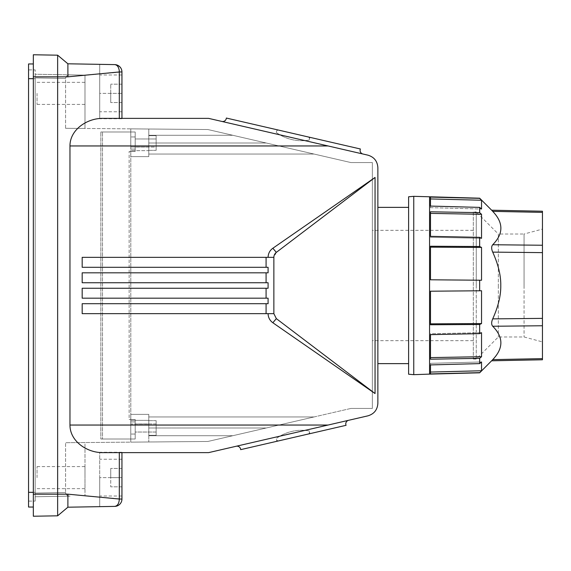 <?xml version="1.0" encoding="UTF-8"?>
<svg xmlns="http://www.w3.org/2000/svg" width="571" height="571" viewBox="0 0 571 571"><rect width="100%" height="100%" fill="white"/><g stroke="black" fill="none" stroke-linecap="round" stroke-linejoin="round"><path stroke-width="0.43" stroke-dasharray="2.85 2.14" d="M82.174 303.701L82.138 313.65L82.138 303.701L268.084 303.701L266.079 303.701L268.084 303.701L268.084 298.183L82.138 298.183L82.138 288.255L82.138 298.183L268.084 298.183L266.079 298.183L266.079 288.255L268.084 288.255L82.138 288.255L82.174 298.183M82.174 313.65L268.084 313.65C268.184 317.462 269.776 320.495 272.852 322.751L375.054 393.562L276.343 318.632L272.852 322.751M272.852 248.249L375.054 177.438L276.343 252.368L272.852 248.249C269.776 250.505 268.184 253.538 268.084 257.35L266.079 257.35L266.079 267.299L82.138 267.299L82.138 257.35L82.138 267.299L268.084 267.299L268.084 272.817L266.079 272.817L266.079 282.745L268.084 282.745L82.138 282.745L82.138 272.817L82.138 282.745L268.084 282.745L268.084 288.255L82.174 288.255M208.608 118.375L367.895 155.155C374.119 157.025 377.445 161.2 377.866 167.696L377.866 403.304C377.445 409.8 374.119 413.975 367.895 415.845L236.173 446.258L348.617 420.299L328.061 425.045L69.969 425.045L69.969 145.955C69.869 129.631 87.32 117.897 103.537 118.375L121.944 118.375L121.944 93.373L121.944 118.747L121.944 118.375L103.537 118.375M377.866 246.429L377.866 363.634L377.866 246.429M292.395 137.725L221.848 121.437M67.892 507.205L114.721 506.391L67.892 507.205L67.892 494.172L121.944 499.04L121.944 452.253L121.944 452.625L103.537 452.625C87.32 453.103 69.862 441.362 69.969 425.045M82.174 272.817L268.084 272.817L82.138 272.817L82.174 282.745M82.174 257.35L268.084 257.35L82.138 257.35L82.174 267.299M375.054 177.438L375.054 393.562M408.608 246.429L408.608 353.171L408.608 246.429M408.608 363.634L408.608 324.571M119.318 118.375L121.944 118.375L121.944 71.96A7.352 7.352 0 0 0 114.721 64.609L99.704 64.345L114.721 64.609A7.352 7.352 0 0 0 114.721 64.609L67.892 63.795L114.721 64.609C117.562 65.087 119.089 67.535 119.318 71.96L119.318 118.375M121.944 499.04A7.352 7.352 0 0 1 114.721 506.391L114.721 506.391A7.352 7.352 0 0 0 121.944 499.04L121.944 477.627L99.704 477.627L99.704 452.253L99.704 477.627C99.704 501.345 99.704 501.345 99.704 477.627C99.704 501.345 99.704 501.345 99.704 477.627L99.704 506.655L99.704 477.627L121.944 477.627M57.642 55.187L57.642 515.813L33.332 516.234L33.332 54.766M94.929 64.259L67.892 63.795L67.892 76.828L121.944 71.96A7.352 7.352 0 0 0 114.721 64.609M276.343 252.368L273.866 257.35L273.866 313.65L276.343 318.632M266.079 303.701L266.079 313.65L82.138 313.65L82.138 303.701L266.079 303.701M240.677 449.648L346.062 425.316M408.608 196.781L408.608 374.219M360.387 148.988L226.344 118.047M33.332 78.67L33.332 492.33L33.332 78.67L28.55 78.67L28.55 63.959L33.332 63.959M33.332 492.33L33.332 507.041L33.332 492.33L28.55 492.33L28.55 69.905L28.55 501.095L28.55 78.67L35.166 78.67L35.166 69.905L35.166 501.095L35.166 78.67L28.55 78.67M121.944 452.253L99.704 452.253M119.318 452.625L119.318 499.04A7.352 4.725 -91 0 1 114.721 506.391L114.721 506.391M309.846 433.675L309.532 432.304A0.371 0.371 0 0 1 309.482 432.582L309.097 433.211L309.482 432.582A0.371 0.371 0 0 0 309.532 432.304A0.371 0.371 0 0 1 309.482 432.582L309.097 433.211L309.482 432.582A0.371 0.371 0 0 0 309.532 432.304L309.846 433.675L309.268 431.169L309.846 433.675L276.885 441.29L276.307 438.778A0.371 0.371 0 0 1 276.45 438.4A0.371 0.371 0 0 0 276.307 438.778L276.571 439.913A0.371 0.371 0 0 0 276.735 440.148L277.356 440.534L276.735 440.148A0.371 0.371 0 0 1 276.571 439.913A0.371 0.371 0 0 0 276.735 440.148L277.356 440.534L276.735 440.148A0.371 0.371 0 0 1 276.571 439.913L277.242 441.205L276.885 441.29M413.754 374.669L413.754 196.331M99.704 118.747L99.704 93.373L99.704 118.747L121.944 118.747M99.704 64.345L99.704 111.759L99.704 74.987L99.704 104.407L99.704 82.345L99.704 93.373L121.944 93.373L99.704 93.373L99.704 64.345M309.846 137.326L309.268 139.831L309.846 137.326L276.885 129.71L276.307 132.222A0.371 0.371 0 0 0 276.45 132.6A0.371 0.371 0 0 1 276.307 132.222L276.571 131.087A0.371 0.371 0 0 1 276.735 130.852L277.356 130.466L276.735 130.852A0.371 0.371 0 0 0 276.571 131.087A0.371 0.371 0 0 1 276.735 130.852L277.356 130.466L276.735 130.852A0.371 0.371 0 0 0 276.571 131.087L277.242 129.795L276.885 129.71M33.332 507.041L28.55 507.041L28.55 492.33L35.166 492.33L28.55 492.33M309.097 433.211A0.371 0.371 0 0 0 309.489 433.76A0.371 0.371 0 0 1 309.097 433.211A0.371 0.371 0 0 0 309.489 433.76A0.371 0.371 0 0 1 309.097 433.211M309.268 431.169A0.371 0.371 0 0 0 308.975 430.891A43.389 43.389 0 0 0 276.45 438.4A43.389 43.389 0 0 1 308.975 430.891A0.371 0.371 0 0 1 309.268 431.169M277.242 441.205A0.371 0.371 0 0 0 277.356 440.534A0.371 0.371 0 0 1 277.242 441.205A0.371 0.371 0 0 0 277.356 440.534A0.371 0.371 0 0 1 277.242 441.205M309.097 137.789A0.371 0.371 0 0 1 309.489 137.24A0.371 0.371 0 0 0 309.097 137.789A0.371 0.371 0 0 1 309.489 137.24A0.371 0.371 0 0 0 309.097 137.789L309.482 138.418A0.371 0.371 0 0 1 309.532 138.696A0.371 0.371 0 0 0 309.482 138.418L309.097 137.789L309.482 138.418A0.371 0.371 0 0 1 309.532 138.696A0.371 0.371 0 0 0 309.482 138.418L309.097 137.789M309.268 139.831A0.371 0.371 0 0 1 308.975 140.109A43.389 43.389 0 0 1 276.45 132.6A43.389 43.389 0 0 0 308.975 140.109A0.371 0.371 0 0 0 309.268 139.831M277.242 129.795A0.371 0.371 0 0 1 277.356 130.466A0.371 0.371 0 0 0 277.242 129.795A0.371 0.371 0 0 1 277.356 130.466A0.371 0.371 0 0 0 277.242 129.795M479.661 198.194L481.546 200.243L481.546 209.036L479.661 207.387L430.484 206.081L430.484 207.673L430.484 198.936L481.546 200.243M430.484 197.095L430.484 207.673L481.546 209.036L430.484 207.673L430.484 198.936M479.661 207.387L479.661 212.669L481.546 214.303L481.546 238.314L479.661 237.35L430.484 236.351L430.484 237.272L430.484 213.39L481.546 214.303M430.484 213.39L430.484 237.272L481.546 238.314L430.484 237.272L430.484 211.791L479.661 212.669M479.661 237.35L479.661 246.501L481.546 247.436L481.546 280.233L430.484 279.79L430.484 247.164L481.546 247.436M430.484 247.164L430.484 279.79L430.484 246.244L479.661 246.501M430.484 279.79L481.546 280.233L479.661 280.218L479.661 290.782L481.546 290.767L481.546 323.564L479.661 324.499L430.484 324.756L430.484 291.21L481.546 290.767L430.484 291.21L430.484 324.756L430.484 323.836L481.546 323.564M479.661 324.499L479.661 333.65L481.546 332.686L481.546 356.697L479.661 358.331L430.484 359.209L430.484 333.728L481.546 332.686L430.484 333.728L430.484 334.649L479.661 333.65M481.546 356.697L430.484 357.61L430.484 333.728L430.484 359.209M479.661 358.331L479.661 363.613L481.546 361.964L481.546 370.757L479.661 372.642L430.484 373.905L430.484 363.327L481.546 361.964L430.484 363.327L430.484 364.919L479.661 363.613M481.546 370.757L430.484 372.064L430.484 363.327L430.484 373.905M28.55 69.905L35.166 69.905L28.55 69.905M28.55 501.095L35.166 501.095L28.55 501.095M542.45 359.773L542.45 245.245L492.709 244.745C503.586 233.782 503.586 222.661 492.709 211.37L491.674 210.207M492.709 244.745C491.317 246.422 491.317 248.885 492.709 252.125L542.45 252.625M542.45 318.375L492.709 318.875C498.255 306.577 500.945 295.457 500.774 285.5C500.945 275.543 498.255 264.416 492.709 252.125M492.709 318.875C491.317 322.115 491.317 324.578 492.709 326.255C503.586 337.218 503.586 348.339 492.709 359.63L491.674 360.793M430.484 291.21L430.484 323.836M35.166 493.073L35.166 77.927L35.166 496.749L35.166 493.073L65.586 492.537C65.993 494.879 67.485 496.078 70.062 496.135L35.166 496.749L70.062 496.135C67.485 496.078 65.993 494.879 65.586 492.537L35.166 493.073M35.166 74.251L35.166 77.927L35.166 74.251L70.062 74.865C67.478 74.929 65.986 76.129 65.586 78.463L65.586 128.289L207.873 129.531L350.908 162.557L372.356 162.557L372.356 408.443L372.356 162.557L350.908 162.557L207.873 129.531L148.788 129.017L207.873 129.531L314.064 154.049L207.873 129.531L232.832 135.291L207.873 129.531L65.586 128.289L65.586 78.463L35.166 77.927L65.586 78.463C65.986 76.129 67.478 74.929 70.062 74.865L35.166 74.251M542.45 245.245L542.45 211.227M350.908 408.443L207.873 441.469L65.586 442.711L65.586 492.537L65.586 442.711L84.993 442.539L84.993 495.878L84.993 442.539L65.586 442.711L207.873 441.469L350.908 408.443L372.356 408.443L350.908 408.443M84.993 75.122L70.062 74.865L84.993 75.122L84.993 128.461L65.586 128.289L84.993 128.461L84.993 75.122M542.45 285.5L542.45 229.092L542.45 285.5M207.873 441.469L314.064 416.951L207.873 441.469L232.832 435.709L207.873 441.469L130.773 442.14L207.873 441.469M148.788 129.017L207.873 129.531L130.773 128.86L148.788 129.017L148.788 143.014L148.788 129.017L148.788 135.291L148.788 129.017L148.788 135.291L232.832 135.291L148.788 135.291L148.788 129.017L148.788 135.798L148.788 129.017M372.356 285.5L372.356 230.341L372.356 285.5M84.993 477.627C84.993 463.395 84.993 463.395 84.993 477.627C84.993 463.395 84.993 463.395 84.993 477.627C84.993 491.859 84.993 491.859 84.993 477.627C84.993 491.859 84.993 491.859 84.993 477.627M84.993 93.373C84.993 79.141 84.993 79.141 84.993 93.373C84.993 79.141 84.993 79.141 84.993 93.373C84.993 107.605 84.993 107.605 84.993 93.373C84.993 107.605 84.993 107.605 84.993 93.373M473.323 211.962L473.323 358.731L473.323 211.962L476.264 211.962L476.264 285.5L476.264 211.962L498.326 234.024L498.326 285.5L498.326 234.024L524.064 234.024L524.064 285.5L524.064 234.024L542.45 229.092M524.064 285.5L524.064 336.976L524.064 285.5M148.788 435.202L148.788 441.983L148.788 435.709L232.832 435.709L148.788 435.709L232.832 435.709L148.788 435.709L148.788 441.983L148.788 416.951L314.064 416.951L148.788 416.951L148.788 435.202M148.788 427.986L148.788 416.951L148.788 435.709L148.788 416.951L314.064 416.951L148.788 416.951L148.788 427.986L266.279 427.986L148.788 427.986M130.773 439.013L135.184 439.013L135.184 419.528L135.184 439.013L102.495 439.013L102.495 131.987L102.495 439.013L100.846 439.013L100.846 131.987L100.846 439.013L135.184 439.013L135.184 419.528L129.139 419.528L130.773 419.528L130.773 442.14L130.773 439.013L135.184 439.013L135.184 419.528L130.795 419.528L130.795 151.472L129.139 151.472L135.184 151.472L135.184 131.987L135.184 151.472L130.773 151.472L130.773 131.987L135.184 131.987L100.846 131.987L135.184 131.987L135.184 151.472L130.795 151.472L130.795 419.528L129.139 419.528L129.139 151.472L129.139 419.528L130.773 419.528L130.773 439.013L100.846 439.013L130.773 439.013M148.788 414.382L148.788 416.951L148.788 414.382L130.773 414.382L148.788 414.382L130.773 414.382L130.773 420.356L130.773 414.382L148.788 414.382L148.788 420.356L148.788 414.382M130.773 424.032L130.773 442.14L130.773 424.032L148.788 424.032L130.773 424.032M130.773 427.986L130.773 421.919L130.773 427.986C130.773 435.816 130.773 435.816 130.773 427.986C130.773 435.816 130.773 435.816 130.773 427.986M148.788 424.032L148.788 435.709L148.788 424.032M130.773 421.919L135.184 421.919L135.184 427.986L135.184 421.919L130.773 421.919L130.773 424.31M130.773 131.987L130.773 128.86L130.773 131.987L135.184 131.987L135.184 151.472L129.139 151.472L130.773 151.472L130.773 131.987L100.846 131.987L130.773 131.987M148.788 135.291L148.788 146.968L130.773 146.968L148.788 146.968L148.788 135.291L148.788 143.014L266.279 143.014L148.788 143.014L266.279 143.014L148.788 143.014L148.788 154.049L148.788 135.798L148.788 154.049L314.064 154.049L148.788 154.049L148.788 156.618L148.788 143.014L148.788 154.049L314.064 154.049L148.788 154.049L148.788 135.291L232.832 135.291M130.773 156.618L148.788 156.618L130.773 156.618L130.773 150.644L130.773 156.618L148.788 156.618L130.773 156.618M130.773 146.968L130.773 128.86L130.773 146.968M130.773 143.014L130.773 149.081L130.773 143.014C130.773 135.184 130.773 135.184 130.773 143.014C130.773 135.184 130.773 135.184 130.773 143.014M130.773 149.081L135.184 149.081L135.184 143.014L135.184 149.081L130.773 149.081L130.773 146.69M498.326 285.5L498.326 336.976L498.326 285.5M148.788 420.634L148.788 435.338L148.788 420.634L148.788 435.338L148.788 420.634L156.14 420.634L156.14 435.338L156.14 420.634L156.14 435.338L156.14 420.634L148.788 420.634M130.773 420.356L148.788 420.356L130.773 420.356M135.184 427.986L135.184 434.053L135.184 427.986M135.184 421.919L135.184 424.31M148.788 146.968L148.788 156.618L148.788 150.644L130.773 150.644L148.788 150.644L148.788 146.968M148.788 150.366L148.788 135.662L148.788 150.366L148.788 135.662L148.788 150.366L156.14 150.366L156.14 135.662L156.14 150.366L156.14 135.662L156.14 150.366L148.788 150.366M135.184 143.014C135.184 135.191 135.184 135.191 135.184 143.014C135.184 135.191 135.184 135.191 135.184 143.014L135.184 136.947L135.184 143.014M135.184 149.081L135.184 146.69M476.264 285.5L476.264 359.038L476.264 285.5M148.788 435.338L156.14 435.338L148.788 435.338M135.184 432.033L135.184 423.939L135.184 432.033L135.184 423.939L135.184 432.033L156.14 432.033L156.14 423.939L156.14 432.033L156.14 423.939L156.14 432.033L135.184 432.033M148.788 135.662L156.14 135.662L148.788 135.662M135.184 138.967L135.184 147.061L135.184 138.967L135.184 147.061L135.184 138.967L156.14 138.967L156.14 147.061L156.14 138.967L156.14 147.061L135.184 147.061L156.14 147.061L156.14 138.967L135.184 138.967M156.14 423.939L135.184 423.939L156.14 423.939M121.766 477.627C121.766 501.345 121.766 501.345 121.766 477.627C121.766 501.345 121.766 501.345 121.766 477.627L121.766 459.241L121.766 486.82L121.766 477.627L110.731 477.627L110.731 486.82L110.731 468.434L110.731 477.627L121.766 477.627M37.044 477.627L37.044 466.593L37.044 477.627M121.766 486.82L110.731 486.82L121.766 486.82M121.766 468.434L110.731 468.434L121.766 468.434M121.766 93.373L121.766 111.759L121.766 93.373C121.766 69.655 121.766 69.655 121.766 93.373C121.766 69.655 121.766 69.655 121.766 93.373L121.766 84.18L121.766 102.566L121.766 93.373L110.731 93.373L110.731 102.566L110.731 84.18L110.731 93.373L121.766 93.373M37.044 93.373L37.044 104.407L37.044 93.373M121.766 102.566L110.731 102.566L121.766 102.566M121.766 84.18L110.731 84.18L121.766 84.18M328.061 145.955L69.969 145.955M67.892 494.172L33.332 494.172M67.892 76.828L33.332 76.828M273.866 257.35L268.084 257.35M273.866 313.65L268.084 313.65M429.563 196.881L429.563 374.119M542.45 212.369L492.709 211.37M542.45 325.755L492.709 326.255M492.709 359.63L542.45 358.631M232.832 435.709L148.788 435.709M473.323 359.038L476.264 359.038L498.326 336.976L524.064 336.976L542.45 341.908M473.323 230.341L372.356 230.341M473.323 340.659L372.356 340.659M135.184 434.053L130.773 434.053L135.184 434.053M135.184 136.947L130.773 136.947L135.184 136.947M37.044 104.407L84.993 104.407M37.044 82.345L84.993 82.345M37.044 488.655L84.993 488.655M37.044 466.593L84.993 466.593M121.766 496.013L99.704 496.013M121.766 459.241L99.704 459.241M121.766 111.759L99.704 111.759M121.766 74.987L99.704 74.987"/><path stroke-width="0.86" d="M272.852 322.751L375.054 393.562L276.343 318.632L272.852 322.751C269.776 320.495 268.184 317.462 268.084 313.65L82.174 313.65L82.174 303.701L268.084 303.701L268.084 298.183L82.174 298.183L82.174 288.255L268.084 288.255L268.084 282.745L82.174 282.745L82.174 272.817L268.084 272.817L268.084 267.299L82.174 267.299L82.174 257.35L268.084 257.35C268.199 253.51 269.79 250.476 272.852 248.249L375.054 177.438L276.343 252.368L272.852 248.249M276.343 318.632L273.866 313.65L273.866 257.35A6.252 6.238 -90 0 1 276.343 252.368M69.969 425.045L328.061 425.045L367.895 415.845C374.119 413.975 377.445 409.8 377.866 403.304L377.866 167.696C377.445 161.2 374.119 157.025 367.895 155.155L328.061 145.955L69.969 145.955L69.969 425.045C69.89 441.404 87.342 453.11 103.537 452.625L208.608 452.625L328.061 425.045L208.608 452.625L121.944 452.625L121.944 499.04A7.352 7.352 0 0 1 114.721 506.391L67.892 507.205L57.642 515.813L57.642 55.187L33.332 54.766L33.332 516.234L57.642 515.813L67.892 507.205L67.892 494.172L119.318 499.04C119.089 503.465 117.562 505.913 114.721 506.391A7.352 7.352 0 0 0 121.944 499.04L121.944 477.627M375.054 177.438L375.054 393.562M82.174 313.65L266.079 313.65L266.079 303.701L82.174 303.701M82.174 267.299L266.079 267.299L266.079 257.35L82.174 257.35M82.174 282.745L266.079 282.745L266.079 272.817L82.174 272.817M82.174 298.183L266.079 298.183L266.079 288.255L82.174 288.255M69.969 145.955C69.862 129.638 87.32 117.897 103.537 118.375L208.608 118.375L328.061 145.955M362.949 154.013A3.676 3.676 0 0 1 360.387 148.988L226.344 118.047A3.676 3.676 0 0 1 221.848 121.437L292.395 137.725M103.537 118.375L119.318 118.375L119.318 71.96L67.892 76.828L33.332 76.828M236.173 446.258A3.676 3.676 0 0 1 240.677 449.648L346.062 425.316A3.676 3.676 0 0 1 348.617 420.299M208.608 118.375L121.944 118.375L121.944 71.96C121.759 67.813 119.353 65.358 114.721 64.609L114.721 64.609C117.148 64.908 118.654 66.893 119.246 70.554L119.318 71.96L121.944 71.96A7.352 7.352 0 0 0 114.728 64.609L67.892 63.795L67.892 76.828M57.642 55.187L67.892 63.795L57.642 55.187L33.332 54.766M408.608 285.5L408.608 196.781L413.754 196.331L413.754 374.669L408.608 374.219L408.608 285.5M309.846 433.675L276.885 441.29M309.846 137.326L276.885 129.71M33.332 63.959L28.55 63.959L28.55 507.041L33.332 507.041M492.009 360.408L479.661 372.806L481.546 370.757L481.546 361.964L479.661 363.613L479.661 358.331L481.546 356.697L481.546 332.686L479.661 333.65L479.661 324.499L481.546 323.564L481.546 290.767L479.661 290.782L479.661 280.218L481.546 280.233L481.546 247.436L479.661 246.501L479.661 237.35L481.546 238.314L481.546 214.303L479.661 212.669L479.661 207.387L430.484 206.081L430.484 197.095L479.661 198.194L413.754 196.331M430.484 279.79L479.661 280.218L430.484 279.79L430.484 246.244L479.661 246.501M479.661 212.669L430.484 211.791L430.484 236.351L479.661 237.35M479.661 207.387L481.546 209.036L481.546 200.243L479.661 198.358L430.484 197.095M479.661 363.613L430.484 364.919L430.484 373.905L479.661 372.642M479.661 333.65L430.484 334.649L430.484 359.209L479.661 358.331M430.484 291.21L479.661 290.782L430.484 291.21L430.484 324.756L479.661 324.499M542.45 212.369L492.709 211.37L491.674 210.207L542.45 211.227L542.45 252.625L492.709 252.125C498.262 264.423 500.945 275.55 500.774 285.5C500.945 295.457 498.255 306.584 492.709 318.875C491.317 322.115 491.317 324.571 492.709 326.255C503.586 337.218 503.586 348.339 492.709 359.63L491.674 360.793L542.45 359.773L542.45 358.631L492.709 359.63M492.709 252.125C491.317 248.885 491.317 246.422 492.709 244.745L542.45 245.245M492.709 211.37C503.586 222.661 503.586 233.782 492.709 244.745M479.661 198.194L491.752 210.299M481.546 247.436L430.484 247.164M481.546 214.303L430.484 213.39M481.546 200.243L430.484 198.936M430.484 373.905L430.484 372.064L481.546 370.757M430.484 359.209L430.484 357.61L481.546 356.697M430.484 323.836L481.546 323.564M542.45 252.625L542.45 358.631M273.866 257.35L268.084 257.35M273.866 313.65L268.084 313.65M67.892 494.172L33.332 494.172M121.944 499.04L119.318 499.04L119.318 452.625M28.55 78.67L33.332 78.67M33.332 492.33L28.55 492.33M479.661 372.806L429.563 374.119L429.563 196.881M542.45 318.375L492.709 318.875M542.45 325.755L492.709 326.255M408.608 363.634L377.866 363.634M408.608 207.366L377.866 207.366M121.944 71.96A7.352 7.352 0 0 0 114.721 64.609L94.929 64.259M67.892 507.205L114.721 506.391M429.563 374.119L413.754 374.669"/></g></svg>
